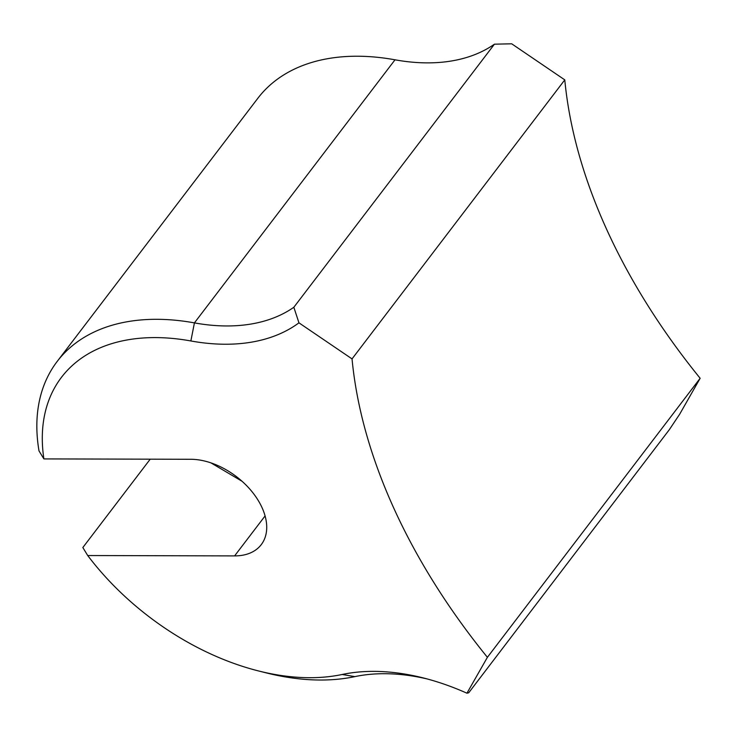 <?xml version="1.0" encoding="UTF-8"?>
<svg xmlns="http://www.w3.org/2000/svg" width="737" height="737" viewBox="0 0 737 737"><rect width="100%" height="100%" fill="white"/><g stroke="black" fill="none" stroke-linecap="round" stroke-linejoin="round"><path stroke-width="1.11" d="M564.782 79.872L352.037 358.901A570.06 364.133 37.3 0 0 487.397 657.312L700.15 378.284A570.06 364.133 37.3 0 1 564.782 79.872L511.699 43.805L494.435 44.183A195.452 124.848 37.3 0 1 427.322 62.875A195.452 124.848 37.3 0 1 395.014 59.808A228.028 145.65 -142.7 0 0 357.316 56.224A228.028 145.65 -142.7 0 0 257.803 98.325L57.21 361.406A228.028 145.65 37.3 0 1 156.723 319.305A228.028 145.65 37.3 0 1 194.421 322.889A195.452 124.848 -142.7 0 0 293.842 307.265L298.946 322.834A208.479 133.167 37.3 0 1 190.865 340.964A214.992 137.331 -142.7 0 0 43.888 458.911L39.006 450.915A228.028 145.65 37.3 0 1 57.21 361.406M43.888 458.911L190.782 459.28A61.079 39.015 37.3 0 1 251.566 491.146A61.079 39.015 37.3 0 1 261.267 544.625A61.079 39.015 37.3 0 1 234.606 555.901L87.721 555.541A214.992 137.331 -142.7 0 0 258.632 670.974A214.992 137.331 -142.7 0 0 309.604 677.699A214.992 137.331 -142.7 0 0 342.152 674.484A208.479 133.167 37.3 0 1 373.723 671.37A208.479 133.167 37.3 0 1 423.149 677.893A208.479 133.167 37.3 0 1 466.945 693.195L468.723 692.78L669.316 429.699L679.698 414.166L700.15 378.284M427.045 678.906A195.452 124.848 -142.7 0 0 384.474 673.71A195.452 124.848 -142.7 0 0 354.884 676.621A228.028 145.65 37.3 0 1 320.355 680.03A228.028 145.65 37.3 0 1 266.297 672.899L258.632 670.974M242.049 481.27L210.929 462.864M494.435 44.183L293.842 307.265M352.037 358.901L298.946 322.834M487.397 657.312L466.945 693.195M87.721 555.541L82.839 547.536L150.21 459.179M342.152 674.484L354.884 676.621M395.014 59.808L194.421 322.889L190.865 340.964M234.606 555.901L265.08 515.937"/></g></svg>
